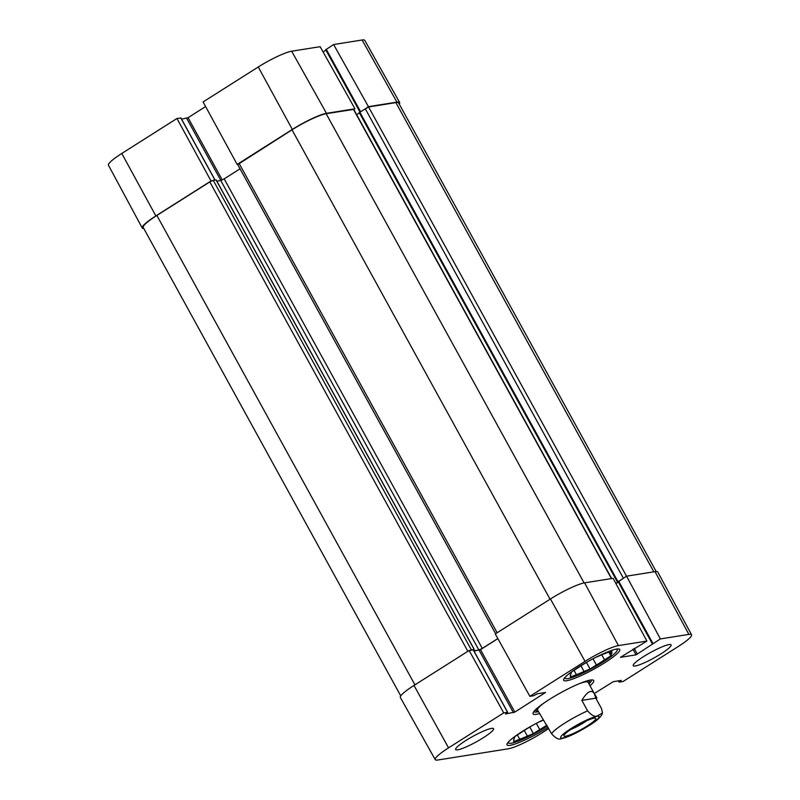 <?xml version="1.0" encoding="UTF-8"?>
<svg xmlns="http://www.w3.org/2000/svg" width="800" height="800" viewBox="0 0 800 800"><rect width="100%" height="100%" fill="white"/><g stroke="black" fill="none" stroke-linecap="round" stroke-linejoin="round"><path stroke-width="1.2" d="M353.81 109.53L354.96 108.8L320.14 46.68L291.66 51.21A28.19 4.22 151.2 0 0 258.26 66.98L203.09 101.94L237.16 164.42L292.33 129.45A28.82 4.31 -28.8 0 1 326.48 113.33L354.96 108.8M237.16 164.42L237.84 164.31M211.72 180.86L211.03 180.97L176.96 118.49L121.79 153.46A28.19 4.22 151.2 0 0 108.45 165.23L142.22 227.97A28.82 4.31 -28.8 0 1 155.86 215.93L211.03 180.97M143.79 228.47A28.82 4.31 -28.8 0 1 142.22 227.97M325.8 49.71L333.62 44.53L368.44 106.66L396.92 102.12A28.82 4.31 -28.8 0 1 399.65 102.5A28.82 4.31 -28.8 0 1 399.24 104.1M368.44 106.66L367.12 107.49M323.08 51.93L325.93 50.13M399.65 102.5L364.78 40.37A28.19 4.22 151.2 0 0 362.1 40L333.62 44.53M176.96 118.49L180.84 118M181.57 119.15L188.05 117.69L205.61 106.56M517.36 734.94L519.71 739.21L513.7 741.68L513.72 739.55M514.04 740.12A23.64 3.53 -28.8 0 1 513.79 739.88A23.64 3.53 -28.8 0 1 514.47 738.12L514.8 736.56L521.15 732.54A23.64 3.53 -28.8 0 1 529.26 727.4L531.4 726.05M536.33 723.37L539.75 729.58L533.4 733.61L527.39 736.07L524.29 730.44M533.4 733.61L529.8 727.06M539.07 721.96L541.62 720.92A23.64 3.53 -28.8 0 1 543.15 720.22M547.36 726.03A29.69 4.44 -28.8 0 1 511.31 743.19A29.69 4.44 -28.8 0 1 509.11 743.22A29.69 4.44 -28.8 0 1 508.54 741.82M546.86 725.13A23.64 3.53 -28.8 0 1 539.75 729.58M527.39 736.07A23.64 3.53 -28.8 0 1 519.71 739.21M574.03 670.35L576.38 674.62L570.36 677.08L570.39 674.95M570.7 675.52A23.64 3.53 -28.8 0 1 570.46 675.29A23.64 3.53 -28.8 0 1 571.13 673.53L571.47 671.97L577.82 667.95A23.64 3.53 -28.8 0 1 585.92 662.81L588.06 661.46M593 658.78L596.41 664.99L590.06 669.01L584.05 671.47L580.96 665.85M590.06 669.01L586.47 662.47M595.73 657.37L598.28 656.32A23.64 3.53 -28.8 0 1 605.96 653.18L611.97 650.72L611.64 652.28L611 651.12M609.75 651.63L611.21 654.27L610.87 655.83L604.52 659.85L601.74 654.79M610.87 655.83L608.78 652.03M616.33 649.12A29.69 4.44 -28.8 0 1 617.21 650.35A29.69 4.44 -28.8 0 1 596.44 666.03A29.69 4.44 -28.8 0 1 567.97 678.6A29.69 4.44 -28.8 0 1 565.77 678.63A29.69 4.44 -28.8 0 1 565.21 677.23M611.64 652.28A23.64 3.53 -28.8 0 1 611.88 652.51A23.64 3.53 -28.8 0 1 611.21 654.27M604.52 659.85A23.64 3.53 -28.8 0 1 596.41 664.99M584.05 671.47A23.64 3.53 -28.8 0 1 576.38 674.62M537.62 707.82A30.4 4.55 151.2 0 0 536.25 710.91A30.4 4.55 151.2 0 0 538.23 711.28M588.75 683.51A30.4 4.55 151.2 0 0 589.5 681.64A30.4 4.55 151.2 0 0 586.16 681.14M543.33 703.48A28.82 4.31 151.2 0 0 537.67 710.21M588.15 682.46A28.82 4.31 151.2 0 0 579.43 683.63M548.76 728.57L541.74 733.02A28.19 4.22 -28.8 0 1 508.34 748.79L437.9 760A28.19 4.22 -28.8 0 1 435.22 759.63A28.19 4.22 -28.8 0 1 448.56 747.85L503.73 712.88L469.15 650.49L413.98 685.45A28.82 4.31 151.2 0 0 400.35 697.5L435.22 759.63M618.24 581.67L626.56 576.17L660.39 638.92L636.03 654.86L620.46 657.33L646.91 641.07L613.08 578.32L584.6 582.85A28.82 4.31 151.2 0 0 550.45 598.97L495.28 633.93L529.86 696.33L585.03 661.37A28.19 4.22 -28.8 0 1 618.43 645.6L646.91 641.07M660.39 638.92L688.87 634.39A28.19 4.22 -28.8 0 1 691.55 634.77L657.78 572.03A28.82 4.31 151.2 0 0 655.04 571.64L626.56 576.17M469.15 650.49L473.29 649.96M474.02 651.1L480.49 649.65L497.88 638.63M615.94 583.62L618.37 582.08M548.09 727.35A31.99 4.78 -28.8 0 1 507.02 744.91A31.99 4.78 -28.8 0 1 543.04 720.01M616.72 649.06A31.99 4.78 -28.8 0 1 619.75 649.49A31.99 4.78 -28.8 0 1 594.02 669.09A31.99 4.78 -28.8 0 1 563.68 680.31A31.99 4.78 -28.8 0 1 583.96 663.81A31.99 4.78 -28.8 0 1 616.72 649.06M669.05 644.58A21.62 3.23 -28.8 0 1 671.1 644.87A21.62 3.23 -28.8 0 1 653.72 658.12A21.62 3.23 -28.8 0 1 633.22 665.7A21.62 3.23 -28.8 0 1 646.92 654.55A21.62 3.23 -28.8 0 1 669.05 644.58M491.5 728.41A21.62 3.23 -28.8 0 1 493.55 728.69A21.62 3.23 -28.8 0 1 476.17 741.94A21.62 3.23 -28.8 0 1 455.66 749.52A21.62 3.23 -28.8 0 1 469.37 738.37A21.62 3.23 -28.8 0 1 491.5 728.41M538.44 711.65A32.86 4.91 -28.8 0 1 536.89 711.97A32.86 4.91 -28.8 0 1 533.82 711.6M591.39 679.95A32.86 4.91 -28.8 0 1 588.96 683.88M590.02 685.81A34.59 5.17 151.2 0 0 592.97 680.04A34.59 5.17 151.2 0 0 560.89 692.66A34.59 5.17 151.2 0 0 533.05 712.98A34.59 5.17 151.2 0 0 536.36 714.32A34.59 5.17 151.2 0 0 539.5 713.59M529.86 696.33L533.67 695.72L537.53 693.72L545.54 692.48L514.82 712.08L505.55 713.99L507.66 712.29L503.73 712.88M594.39 693.44L596.91 698.06L596.04 698.61M596.91 698.06L595.83 698.23M594.26 693.52L613.32 681.66L621.22 680.41L619.11 682.1L623.04 681.51L678.21 646.54A28.19 4.22 -28.8 0 0 691.55 634.77M216.07 179.97L213.22 180.3L209.81 181.91L156.88 215.45A28.82 4.31 151.2 0 0 143.25 227.49L400.76 695.9M240.06 168.81L224.17 178.88L220.75 180.49L216.81 181.12M611.66 578.55L353.74 109.4L326.15 113.7A28.82 4.31 151.2 0 0 292.01 129.82L237.72 164.57L495.63 633.71M359.45 112.9L356.65 114.68M656.21 571.53L398.63 102.99A28.82 4.31 151.2 0 0 395.89 102.61L368.58 106.95L359.32 112.49M469.84 650.38L474.13 649.38L473.43 650.04M473.86 650.81L478.87 650.01L482.29 648.4L497.84 638.55M615.87 583.5L625.24 577.01M586.67 720.73A14.17 2.12 -28.8 0 1 570.78 729.46M594.09 718.15A18.21 2.72 151.2 0 0 576.63 725.86A18.21 2.72 151.2 0 0 563.89 735.47A18.21 2.72 151.2 0 0 581.17 729.55A18.21 2.72 151.2 0 0 595.43 718.13A18.21 2.72 151.2 0 0 594.09 718.15M595.79 698.16L601.56 708.64L602.44 713.02L597.83 715.66C595.26 717.32 591.85 715.72 587.61 710.86L581.84 700.37C587.28 691.41 591.46 689.19 594.37 693.72L595.79 698.16L581.84 700.37M537.58 710.08L551.57 733.7C555.82 738.55 559.23 740.15 561.8 738.5L563.97 738.02M360.49 111.53L326.23 49.21M222.27 179.93L188.05 117.69M220.85 180.48L186.68 118.34M214.94 180.03L180.78 117.89M396.92 102.12L362.1 40M292.33 129.45L258.26 66.98M326.48 113.33L291.66 51.21M155.86 215.93L121.79 153.46M632.93 649.21L636.03 654.86M634.2 648.4L637.4 654.21M618.68 581.17L653 643.61M480.49 649.65L514.82 712.08M479.13 650.29L513.45 712.73M473.22 649.84L507.55 712.28M619.17 680.73L619.66 681.62M584.6 582.85L618.43 645.6M413.98 685.45L448.56 747.85M655.04 571.64L688.87 634.39M550.45 598.97L585.03 661.37M414.94 684.85L156.88 215.45M467.86 651.31L209.81 181.91M471.34 649.82L213.22 180.3M474.13 649.38L216.01 179.86M478.87 650.01L220.75 180.49M482.29 648.4L224.17 178.88M497.14 632.76L239.08 163.36M550.06 599.22L292.01 129.82M584.11 582.94L326.15 113.7M611.43 578.58L353.47 109.36M617.59 582.41L359.21 112.47M617.88 581.51L359.76 111.99M623.28 578.08L365.16 108.57M626.54 576.19L368.58 106.95M653.85 571.83L395.89 102.61M571.03 728.57A21.91 3.28 -28.8 0 1 596.98 716.32A21.91 3.28 -28.8 0 1 588.69 725.76A21.91 3.28 -28.8 0 1 562.74 738.01A21.91 3.28 -28.8 0 1 571.03 728.57M551.57 733.7A28.82 4.31 -28.8 0 1 564.94 723.02A28.82 4.31 -28.8 0 1 587.61 710.86M359.89 111.91L325.69 49.7M215.03 180.01L180.89 117.9M509.11 743.22L507.7 742.83M617.21 650.35L617.63 648.95M565.77 678.63L564.36 678.23M589.5 681.64L589.16 680.31M536.25 710.91L535.32 709.91M618.13 581.65L652.46 644.09M473.33 649.86L507.66 712.29M618.43 680.85L619.11 682.1M216.12 179.87L474.24 649.39M563.86 738.05C570.49 736.07 579.48 731.55 590.84 724.49C601.85 717.4 602.23 713.66 602.45 713.02M594.37 693.72L588.09 682.31"/></g></svg>
